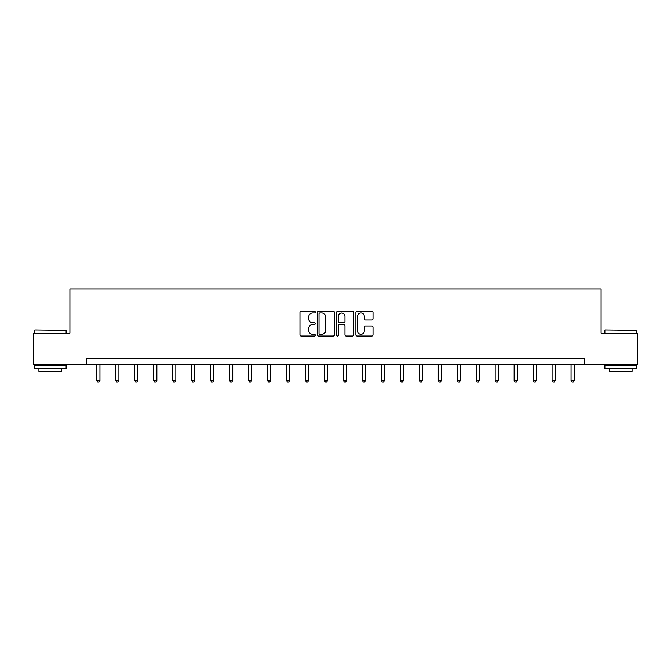 <?xml version="1.0" encoding="UTF-8"?>
<svg xmlns="http://www.w3.org/2000/svg" width="671" height="671" viewBox="0 0 671 671"><rect width="100%" height="100%" fill="white"/><g stroke="black" fill="none" stroke-linecap="round" stroke-linejoin="round"><path stroke-width="1.01" d="M315.269 312.132A0.872 0.872 0 0 0 314.397 311.26L301.204 311.26A1.241 1.241 0 0 0 299.962 312.501L299.962 334.846A1.241 1.241 0 0 0 301.204 336.087L314.397 336.087A0.872 0.872 0 0 0 315.269 335.223A0.872 0.872 0 0 0 314.397 334.351L312.686 334.351A3.976 3.976 0 0 1 308.719 330.375L308.719 328.513A3.976 3.976 0 0 1 312.686 324.546L314.397 324.546A0.872 0.872 0 0 0 315.269 323.674A0.872 0.872 0 0 0 314.397 322.81L312.686 322.81A3.976 3.976 0 0 1 308.719 318.834L308.719 316.972A3.976 3.976 0 0 1 312.686 312.996L314.397 312.996A0.872 0.872 0 0 0 315.269 312.132M371.776 320.017A1.241 1.241 0 0 0 373.017 318.775L373.017 312.501A1.241 1.241 0 0 0 371.776 311.26L357.131 311.26A1.241 1.241 0 0 0 355.89 312.501L355.89 334.846A1.241 1.241 0 0 0 357.131 336.087L371.776 336.087A1.241 1.241 0 0 0 373.017 334.846L373.017 327.272A1.241 1.241 0 0 0 371.776 326.031L365.51 326.031A1.241 1.241 0 0 0 364.269 327.272L364.269 331.029A3.321 3.321 0 0 1 360.948 334.351A3.321 3.321 0 0 1 357.626 331.029L357.626 316.318A3.321 3.321 0 0 1 360.948 312.996A3.321 3.321 0 0 1 364.269 316.318L364.269 318.775A1.241 1.241 0 0 0 365.51 320.017L371.776 320.017M86.349 364.781L33.55 364.781L33.55 333.16L69.91 333.16L69.91 288.899L601.09 288.899L601.09 333.16L637.45 333.16L637.45 364.781L584.651 364.781L584.651 358.457L86.349 358.457L86.349 364.781L584.651 364.781M334.41 312.501A1.241 1.241 0 0 0 333.168 311.26L318.524 311.26A1.241 1.241 0 0 0 317.282 312.501L317.282 334.846A1.241 1.241 0 0 0 318.524 336.087L333.168 336.087A1.241 1.241 0 0 0 334.41 334.846L334.41 312.501M337.832 311.26L352.476 311.26A1.241 1.241 0 0 1 353.718 312.501L353.718 334.846A1.241 1.241 0 0 1 352.476 336.087L346.211 336.087A1.241 1.241 0 0 1 344.969 334.846L344.969 325.787A1.241 1.241 0 0 0 343.728 324.546L339.568 324.546A1.241 1.241 0 0 0 338.327 325.787L338.327 335.223A0.872 0.872 0 0 1 337.454 336.087A0.872 0.872 0 0 1 336.59 335.223L336.59 312.501A1.241 1.241 0 0 1 337.832 311.26M319.891 312.996A0.872 0.872 0 0 0 319.019 313.869L319.019 333.479A0.872 0.872 0 0 0 319.891 334.351L321.686 334.351A3.976 3.976 0 0 0 325.661 330.375L325.661 316.972A3.976 3.976 0 0 0 321.686 312.996L319.891 312.996M344.969 316.385A3.321 3.321 0 0 0 341.648 313.063A3.321 3.321 0 0 0 338.327 316.385L338.327 321.568A1.241 1.241 0 0 0 339.568 322.81L343.728 322.81A1.241 1.241 0 0 0 344.969 321.568L344.969 316.385M96.783 364.781L96.783 380.457L99.945 380.457L99.945 364.781M99.945 380.457L98.998 382.101L97.731 382.101L96.783 380.457M34.875 329.998L66.119 330.375L34.875 329.998M50.308 368.572L34.498 368.572L34.498 365.41L66.119 365.41L66.119 368.572L50.308 368.572M61.69 368.572L61.69 371.482L38.926 371.482L38.926 368.572M605.267 329.998L636.502 330.375L605.267 329.998M620.692 368.572L604.881 368.572L604.881 365.41L636.502 365.41L636.502 368.572L620.692 368.572M632.074 368.572L632.074 371.482L609.31 371.482L609.31 368.572M115.756 364.781L115.756 380.457L118.918 380.457L118.918 364.781M118.918 380.457L117.97 382.101L116.704 382.101L115.756 380.457M134.728 364.781L134.728 380.457L137.891 380.457L137.891 364.781M137.891 380.457L136.943 382.101L135.676 382.101L134.728 380.457M153.701 364.781L153.701 380.457L156.863 380.457L156.863 364.781M156.863 380.457L155.907 382.101L154.649 382.101L153.701 380.457M172.665 364.781L172.665 380.457L175.827 380.457L175.827 364.781M175.827 380.457L174.879 382.101L173.613 382.101L172.665 380.457M191.638 364.781L191.638 380.457L194.8 380.457L194.8 364.781M194.8 380.457L193.852 382.101L192.585 382.101L191.638 380.457M210.61 364.781L210.61 380.457L213.772 380.457L213.772 364.781M213.772 380.457L212.824 382.101L211.558 382.101L210.61 380.457M229.583 364.781L229.583 380.457L232.745 380.457L232.745 364.781M232.745 380.457L231.797 382.101L230.53 382.101L229.583 380.457M248.555 364.781L248.555 380.457L251.709 380.457L251.709 364.781M251.709 380.457L250.761 382.101L249.503 382.101L248.555 380.457M267.519 364.781L267.519 380.457L270.681 380.457L270.681 364.781M270.681 380.457L269.734 382.101L268.467 382.101L267.519 380.457M286.492 364.781L286.492 380.457L289.654 380.457L289.654 364.781M289.654 380.457L288.706 382.101L287.44 382.101L286.492 380.457M305.464 364.781L305.464 380.457L308.626 380.457L308.626 364.781M308.626 380.457L307.679 382.101L306.412 382.101L305.464 380.457M324.437 364.781L324.437 380.457L327.599 380.457L327.599 364.781M327.599 380.457L326.651 382.101L325.385 382.101L324.437 380.457M343.401 364.781L343.401 380.457L346.563 380.457L346.563 364.781M346.563 380.457L345.615 382.101L344.349 382.101L343.401 380.457M362.374 364.781L362.374 380.457L365.536 380.457L365.536 364.781M365.536 380.457L364.588 382.101L363.321 382.101L362.374 380.457M381.346 364.781L381.346 380.457L384.508 380.457L384.508 364.781M384.508 380.457L383.56 382.101L382.294 382.101L381.346 380.457M400.319 364.781L400.319 380.457L403.481 380.457L403.481 364.781M403.481 380.457L402.533 382.101L401.266 382.101L400.319 380.457M419.291 364.781L419.291 380.457L422.445 380.457L422.445 364.781M422.445 380.457L421.497 382.101L420.239 382.101L419.291 380.457M438.255 364.781L438.255 380.457L441.417 380.457L441.417 364.781M441.417 380.457L440.47 382.101L439.203 382.101L438.255 380.457M457.228 364.781L457.228 380.457L460.39 380.457L460.39 364.781M460.39 380.457L459.442 382.101L458.176 382.101L457.228 380.457M476.2 364.781L476.2 380.457L479.362 380.457L479.362 364.781M479.362 380.457L478.415 382.101L477.148 382.101L476.2 380.457M495.173 364.781L495.173 380.457L498.335 380.457L498.335 364.781M498.335 380.457L497.387 382.101L496.121 382.101L495.173 380.457M514.137 364.781L514.137 380.457L517.299 380.457L517.299 364.781M517.299 380.457L516.351 382.101L515.093 382.101L514.137 380.457M533.11 364.781L533.11 380.457L536.272 380.457L536.272 364.781M536.272 380.457L535.324 382.101L534.057 382.101L533.11 380.457M552.082 364.781L552.082 380.457L555.244 380.457L555.244 364.781M555.244 380.457L554.296 382.101L553.03 382.101L552.082 380.457M571.055 364.781L571.055 380.457L574.217 380.457L574.217 364.781M574.217 380.457L573.269 382.101L572.002 382.101L571.055 380.457M34.498 333.16L34.498 330.375M41.711 365.41L41.711 364.781M58.905 365.41L58.905 364.781M66.119 333.16L66.119 330.375M604.881 333.16L604.881 330.375M612.095 365.41L612.095 364.781M629.289 365.41L629.289 364.781M636.502 333.16L636.502 330.375"/></g></svg>
